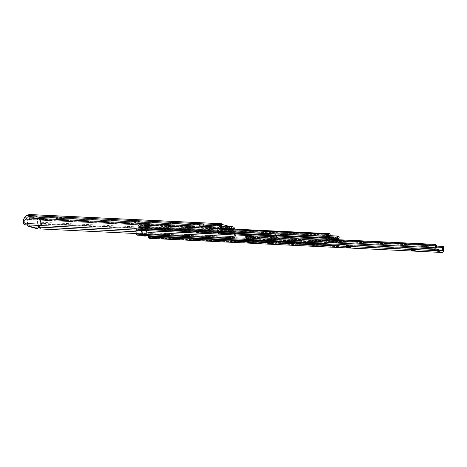 <?xml version="1.0" encoding="UTF-8"?>
<svg xmlns="http://www.w3.org/2000/svg" width="467" height="467" viewBox="0 0 467 467"><rect width="100%" height="100%" fill="white"/><g stroke="black" fill="none" stroke-linecap="round" stroke-linejoin="round"><path stroke-width="0.35" stroke-dasharray="2.33 1.75" d="M203.519 224.102L199.485 223.746L199.894 223.932L199.66 225.824L203.285 225.993L203.519 224.102L203.927 224.283L199.52 223.711L203.519 224.102L203.285 225.993L199.257 225.643L203.659 226.215L199.66 225.824L199.894 223.932L203.519 224.102M134.852 220.809L137.94 221.241L137.712 223.133L134.619 222.706L134.852 220.809L134.443 220.634L139.347 221.136L134.852 220.809L134.619 222.706L139.166 223.08L134.268 222.578L135.156 222.444L135.383 220.552L134.443 220.628L134.852 220.809M57.108 217.085L60.202 217.517L59.969 219.408L56.881 218.976L57.108 217.085L56.735 216.869L61.609 217.412L57.108 217.085L56.881 218.976L61.428 219.35L56.525 218.854L57.412 218.719L57.645 216.828L56.705 216.898L57.108 217.085M27.325 225.199L28.195 216.53L37.88 219.14L36.881 227.067L36.461 227.96L35.62 228.305M40.209 225.654L40.553 220.482L41.446 224.814L40.898 227.33L40.104 228.55L39.736 226.717L40.104 228.55A4.454 2.598 92.7 0 0 41.078 222.28L235.426 231.597L234.708 229.116L235.426 231.597A4.454 2.598 -87.3 0 1 234.452 237.866L233.377 238.199L136.177 233.535L233.377 238.199L234.452 237.866L234.084 236.033L233.021 236.419L233.377 238.199L233.021 236.419L136.031 231.766L233.021 236.419L233.885 236.214L234.457 235.304L234.446 232.613L40.255 223.302L41.073 220.208L233.465 229.431L234.446 232.613A2.533 1.477 -87.3 0 1 234.084 236.033L234.452 237.866L235.526 235.864L235.777 233.237L235.426 231.597L41.078 222.28L40.553 220.482L41.335 217.879M29.31 216.46L28.65 216.863L221.043 226.086L221.16 225.789L220.261 225.584L220.751 223.699L219.975 223.711L220.144 223.997L218.895 223.623L29.602 214.522M221.107 225.94L219.391 225.859L221.107 225.94L220.231 225.794L220.167 224.002L219.957 225.724L29.567 216.454L219.864 225.573L221.335 225.952M220.517 225.596L220.903 225.614L220.517 225.596L220.751 223.699L221.352 223.792M25.294 219.268L219.484 228.579L24.996 219.449A2.533 1.477 92.7 0 0 24.658 222.654L25.597 223.29L218.877 232.513L25.597 223.29L24.844 224.773L25.597 223.29L24.658 222.654L23.875 224.178L24.658 222.654L24.815 219.776L28.207 217.225L25.294 219.268M221.043 226.086L28.65 216.863L28.207 217.225L29.567 216.454M41.073 220.208L41.318 218.124L40.915 219.227L234.533 228.509L40.915 219.227L40.18 223.541L234.446 232.613L233.722 230.12L233.85 229.075L233.722 230.12L233.465 229.431L41.073 220.208L40.541 219.408L219.858 228.007L40.541 219.408L28.972 216.565L29.649 216.513L28.972 216.565L29.176 214.931L29.8 214.662L40.775 217.517L229.869 226.583L218.895 223.623L229.869 226.583L39.847 217.371L38.854 217.54L38.656 219.175L40.541 219.408L41.055 219.928L41.003 220.669L41.347 217.937L40.775 217.517M220.325 228.03L229.776 228.48L220.325 228.03M233.144 229.023L233.465 229.431L233.144 229.023M217.896 234.025L218.649 232.543L217.896 234.025M40.244 225.508A2.533 1.477 92.7 0 0 40.18 223.541L41.003 220.669M25.37 216.39L24.996 219.449L25.37 216.39M220.494 223.687L220.261 225.584L220.494 223.687M229.636 228.328L229.758 227.341L229.636 228.328M229.361 228.258L229.536 226.816L229.361 228.258M229.554 228.165L229.682 227.12L229.554 228.165M229.758 228.597L228.13 228.521L228.135 228.883L219.969 226.682L219.91 226.308L220.914 226.355L219.91 226.308A0.8 0.642 105.1 0 0 219.391 225.859L219.969 226.682L228.135 228.883L225.748 231.714L221.527 230.575L220.488 228.433L221.113 230.015L222.666 230.091L221.113 230.015A1.599 0.934 92.7 0 0 221.702 230.651L227.125 231.772L225.567 231.696A1.599 0.934 92.7 0 0 225.684 231.714A1.599 0.934 92.7 0 0 226.273 231.404L227.826 231.48L226.273 231.404L227.803 229.566L229.355 229.641L227.826 231.48A1.599 0.934 -87.3 0 1 227.242 231.79A1.599 0.934 -87.3 0 1 227.125 231.772L223.255 230.727A1.599 0.934 -87.3 0 1 222.666 230.091L222.041 228.509L223.08 230.651L227.306 231.79L229.355 229.641L227.803 229.566A1.599 0.934 92.7 0 0 228.135 228.883L228.13 228.521A0.8 0.642 -74.9 0 0 227.61 228.071L228.13 228.521L229.758 228.597L229.706 228.9A1.599 0.934 -87.3 0 1 229.355 229.641L229.706 228.9M221.107 224.423L220.442 224.078L221.107 224.423M220.231 225.794L220.167 224.002L220.231 225.794M219.531 223.769L219.975 223.81M220.307 223.681L219.975 223.711M219.969 226.682A1.599 0.934 92.7 0 0 220.115 227.499L219.969 226.682M230.424 226.583L229.869 226.583M35.901 228.316A1.915 1.115 92.7 0 0 36.946 226.705L38.504 226.781L36.946 226.705L37.88 219.14L28.195 216.53L29.176 214.931L28.972 216.565L30.402 216.635L29.654 217.394L28.826 224.172L27.267 224.096L28.195 216.53A1.915 1.547 105.1 0 1 29.176 214.931L29.8 214.662L39.847 217.371L38.498 217.82L37.88 219.14A1.915 1.547 -74.9 0 1 38.854 217.54L38.656 219.175L40.08 219.245A0.8 0.642 -74.9 0 0 39.333 220.004L40.08 219.245L30.402 216.635A0.8 0.642 105.1 0 0 29.654 217.394L39.333 220.004L38.668 225.433L39.333 220.004L29.654 217.394L28.826 224.172L27.267 224.096A1.915 1.115 92.7 0 0 27.267 224.89M28.516 214.674L28.207 217.225L28.516 214.674M29.509 214.522L29.141 214.557M28.826 224.96A1.915 1.115 -87.3 0 1 28.826 224.172L28.878 225.275M60.722 217.54L61.662 217.47L58.165 216.851L57.931 218.743L61.428 219.362L60.488 219.432L60.722 217.54L60.488 219.432L59.969 219.408L60.202 217.517L60.722 217.54M57.645 216.828L57.412 218.719L57.931 218.743L58.165 216.851L57.645 216.828M138.46 221.27L139.4 221.195L135.903 220.582L135.669 222.473L139.166 223.086L138.226 223.162L138.46 221.27L138.226 223.162L137.712 223.133L137.94 221.241L138.46 221.27M135.383 220.552L135.156 222.444L135.669 222.473L135.903 220.582L135.383 220.552M267.071 234.066A4.793 0.49 -173 0 0 273.697 234.989L273.504 236.565A4.793 0.49 7 0 1 266.879 235.642L267.071 234.066L266.202 233.687L266.937 233.5L273.067 233.92L277.007 234.878L272.886 234.936L267.071 234.066L266.879 235.642L276.079 236.641L276.814 236.454L276.406 236.214L271.94 235.38L266.745 235.076L266.009 235.263L266.879 235.642A4.793 0.49 7 0 1 266.009 235.245A4.793 0.49 7 0 1 268.023 235.088L268.216 233.512A4.793 0.49 -173 0 0 266.202 233.669A4.793 0.49 -173 0 0 267.071 234.066M196.07 230.663A4.793 0.49 -173 0 0 202.696 231.585L202.503 233.161A4.793 0.49 7 0 1 195.877 232.239L196.07 230.663L195.2 230.284L195.936 230.097L202.065 230.517L206.005 231.474L201.884 231.533L196.07 230.663L195.877 232.239L205.077 233.237L205.813 233.051L205.404 232.811L200.938 231.976L195.743 231.673L195.008 231.86L195.877 232.239A4.793 0.49 7 0 1 195.008 231.842A4.793 0.49 7 0 1 197.021 231.685L197.214 230.108A4.793 0.49 -173 0 0 195.2 230.266A4.793 0.49 -173 0 0 196.07 230.663M136.323 230.313L136.843 229.274L138.197 228.491L138.728 226.618L138.541 225.135L139.417 224.545L140.199 225.234L140.468 227.16L328.581 236.174L140.538 227.295L328.587 236.308L334.74 237.977L328.587 236.308L140.538 227.295L147.426 228.871L146.79 228.935L146.714 230.587A1.757 1.027 92.7 0 0 146.842 230.605A1.757 1.027 92.7 0 0 147.823 229.618L146.726 230.587L335.16 239.629L146.714 230.587L147.251 230.47L146.918 230.5L147.111 228.923L147.449 228.894L147.111 230.406L142.353 229.268L142.739 227.598L142.686 229.239L142.353 229.268L142.674 229.25L140.345 228.871L328.517 237.931L328.71 236.355L329.574 236.716L329.655 237.808L329.883 237.335L329.229 236.483M141.699 235.426L141.122 233.967L142.417 234.025L142.902 230.085L143.649 229.332L142.353 229.268L142.739 227.598L141.629 227.447L141.437 229.023L142.54 229.174L142.739 227.598L147.303 228.83L146.171 228.888L146.002 230.254L147.111 230.406L147.303 228.83L146.772 228.748L146.171 228.888L146.002 230.254L147.298 230.313L146.556 231.072L146.072 235.012L144.776 234.948L143.889 236.016M334.541 239.553L334.722 238.094L334.541 239.553M334.973 238.024L146.918 229.011L146.726 230.587L147.111 228.923L334.956 238.024L146.907 229.011L334.547 237.913L147.012 228.923L147.473 227.598L148.308 226.962L149.282 227.978L148.687 230.704L150.141 234.037L149.504 237.131L148.973 237.849L148.465 236.559L148.973 237.849A0.8 0.397 -21.5 0 0 148.88 238.176M147.823 229.618L337.769 238.725L147.823 229.618L148.057 228.883A3.812 2.224 92.7 0 0 149.037 233.512L148.045 231.556L148.074 228.894L338.003 237.989L148.068 228.877L147.823 229.618M328.003 238.012A0.479 0.385 105.1 0 0 327.939 238.001L334.734 239.46L327.939 238.001L328.202 239.034L328.266 238.491L333.38 239.869L333.053 239.378A0.479 0.385 -74.9 0 1 333.117 239.39L328.003 238.012A0.479 0.385 105.1 0 1 328.266 238.491L333.38 239.869A0.479 0.385 -74.9 0 0 333.117 239.39M330.204 234.574L329.959 235.105L328.92 235.099L328.581 236.174L328.826 235.21L140.415 226.18L140.334 228.865L139.534 227.388L329.352 236.483L139.534 227.388A1.757 1.027 92.7 0 0 140.334 228.865L329.007 237.779L328.715 237.767L329.048 235.059L140.415 226.18A1.909 1.115 92.7 0 0 139.394 224.545A1.909 1.115 92.7 0 0 138.565 225.088L219.14 229.151L138.541 225.287A2.533 1.477 92.7 0 1 138.489 227.89A2.533 1.477 92.7 0 1 137.123 229.163A2.533 1.477 92.7 0 1 137.047 229.157L136.843 229.274A3.596 2.096 92.7 0 0 136.393 230.12M146.918 229.011L147.292 228.036L330.478 236.816L147.292 228.036A1.909 1.115 92.7 0 1 148.36 226.962L330.087 235.672M148.868 236.028L149.037 233.512L338.984 242.618L338.149 241.264L337.863 239.343M139.534 227.388L139.475 226.565L138.874 229.087L137.152 230.967L137.286 233.547L136.504 234.492L137.286 233.547L138.191 234.224L326.842 243.266L138.191 234.224L137.409 235.164L138.191 234.224A0.8 0.514 -140.2 0 1 137.286 233.547L137.14 233.173L327.087 242.28L137.14 233.173A1.996 1.162 92.7 0 1 137.473 230.394A3.812 2.224 92.7 0 0 139.475 226.577L329.416 235.683L139.481 226.565L139.534 227.388M338.628 239.746L340.081 243.138L339.906 245.117L338.914 246.955L338.406 245.665L339.071 244.475L338.984 242.618A1.996 1.162 -87.3 0 1 338.633 245.391L337.367 246.103L337.874 247.393L339.141 246.681L149.201 237.575A3.596 2.096 92.7 0 0 149.901 232.788L339.678 241.678A2.533 1.477 -87.3 0 1 338.628 239.746M148.973 237.849L339.141 246.681A3.596 2.096 -87.3 0 0 339.842 241.894L149.732 232.578A2.533 1.477 92.7 0 1 148.687 230.704A2.533 1.477 92.7 0 1 149.253 228.176L339.223 237.084L149.282 227.978A1.909 1.115 92.7 0 0 148.36 226.962M252.314 243.295L337.874 247.393L252.314 243.295M247.481 241.795L337.367 246.103L247.481 241.795M245.041 240.908L338.633 245.391L245.041 240.908M149.014 235.724A1.996 1.162 92.7 0 0 149.037 233.512L338.984 242.618A3.812 2.224 -87.3 0 1 337.869 239.705M337.997 238.001L148.074 228.894L338.003 237.989M327.42 239.501L137.473 230.394L327.42 239.501M326.842 243.266L326.059 244.206L326.842 243.266A0.8 0.514 -140.2 0 0 327.198 243.132M218.614 233.191L136.843 229.274L218.614 233.191M137.035 229.157L326.964 238.263M219.233 228.958L138.565 225.088L219.233 228.958M142.861 235.426A1.278 0.747 -87.3 0 1 142.417 234.025L141.122 233.967L141.705 229.239L145.354 230.219L144.776 234.948L145.354 230.219L146.171 228.888A1.599 1.284 -74.9 0 0 145.354 230.219L141.705 229.239L141.122 233.967A1.278 0.747 92.7 0 0 141.565 235.362M337.367 246.103L337.874 247.393A0.8 0.397 -21.5 0 0 338.914 246.955L338.406 245.665A0.8 0.397 158.5 0 1 337.367 246.103M334.722 239.559L334.063 242.554L331.879 241.217L329.515 241.328L329.469 239.302L329.323 240.528L328.027 240.464A0.8 0.467 92.7 0 0 328.383 241.375L328.616 241.439A1.599 0.934 92.7 0 0 328.733 241.457A1.599 0.934 92.7 0 0 329.06 241.375L330.356 241.433A5.481 3.199 -87.3 0 1 331.477 241.153A5.481 3.199 -87.3 0 1 333.251 242.215L331.955 242.151A1.599 0.934 92.7 0 0 332.352 242.443L332.586 242.507A0.8 0.467 92.7 0 0 332.644 242.519A0.8 0.467 92.7 0 0 333.14 241.842L333.38 239.869L333.14 241.842L334.436 241.906L333.14 241.842L332.586 242.507L333.882 242.571L331.955 242.151A5.481 3.199 92.7 0 0 330.181 241.089A5.481 3.199 92.7 0 0 329.06 241.375L330.356 241.433A1.599 0.934 -87.3 0 1 330.029 241.521A1.599 0.934 -87.3 0 1 329.912 241.503L329.679 241.439A0.8 0.467 -87.3 0 1 329.323 240.528L328.027 240.464L328.383 241.375L330.583 241.153L331.955 242.151L333.251 242.215A1.599 0.934 -87.3 0 0 333.648 242.507L333.882 242.571A0.8 0.467 -87.3 0 0 333.94 242.577A0.8 0.467 -87.3 0 0 334.436 241.906L334.722 239.559M330.116 234.989L329.626 237.808L329.959 235.105L329.048 235.059L328.715 237.767L328.377 237.843L328.71 236.355L329.031 236.425M328.68 235.602L328.581 236.174M328.178 239.244L328.027 240.464L328.178 239.244M142.517 227.902L141.705 229.239A1.599 1.284 105.1 0 1 142.517 227.902M140.526 227.289L141.629 227.447L141.437 229.023L140.345 228.871L140.526 227.289M144.081 236.022A1.278 0.747 92.7 0 0 144.776 234.948L146.072 235.012A1.278 0.747 -87.3 0 1 145.914 235.572M142.995 235.485L142.417 234.527L142.902 230.085L146.556 231.072L145.745 235.847M142.902 230.085A0.8 0.642 105.1 0 1 143.649 229.332L147.298 230.313A0.8 0.642 -74.9 0 0 146.556 231.072L142.902 230.085M203.991 231.65A4.793 0.49 -173 0 0 206.005 231.492A4.793 0.49 -173 0 0 203.466 230.739A4.793 0.49 -173 0 0 198.51 230.173L198.317 231.749A4.793 0.49 7 0 1 203.273 232.315A4.793 0.49 7 0 1 205.813 233.068A4.793 0.49 7 0 1 203.799 233.226L203.991 231.65L203.799 233.226L202.503 233.161L202.696 231.585L203.991 231.65M197.214 230.108L197.021 231.685L198.317 231.749L198.51 230.173L197.214 230.108M274.993 235.053A4.793 0.49 -173 0 0 277.007 234.895A4.793 0.49 -173 0 0 274.468 234.142A4.793 0.49 -173 0 0 269.512 233.576L269.319 235.152A4.793 0.49 7 0 1 274.275 235.718A4.793 0.49 7 0 1 276.814 236.471A4.793 0.49 7 0 1 274.8 236.629L274.993 235.053L274.8 236.629L273.504 236.565L273.697 234.989L274.993 235.053M268.216 233.512L268.023 235.088L269.319 235.152L269.512 233.576L268.216 233.512M415.005 248.829L410.972 248.473L411.38 248.66L411.217 249.968L411.123 248.409L415.356 248.958L411.38 248.66L415.408 249.016L415.005 248.829L414.813 250.411L415.005 248.829M346.333 245.543L349.427 245.969L349.287 247.113L349.427 245.969L345.965 245.321L350.886 245.922L347.39 245.309L347.197 246.885L347.39 245.309L345.93 245.356L346.333 245.543L346.175 246.85L346.333 245.543M268.595 241.813L271.689 242.245L271.549 243.383L271.689 242.245L268.221 241.597L273.148 242.198L269.652 241.579L269.453 243.155L269.652 241.579L268.192 241.626L268.595 241.813L268.437 243.12L268.595 241.813M246.92 241.643L246.051 240.359L246.973 236.915A1.599 0.934 92.7 0 0 247.055 236.518L247.446 234.755L249.74 236.15L251.876 235.911L252.338 236.337L252.168 237.896A1.599 0.934 92.7 0 0 252.151 238.31L252.256 241.713L246.062 240.05L247.358 240.108L247.171 241.649L247.452 240.102L245.811 239.769L435.758 248.87L245.811 239.769A3.596 2.096 92.7 0 0 246.588 236.687L246.576 235.736L246.979 235.508L435.623 244.55L246.272 235.315A0.8 0.642 105.1 0 0 245.525 236.074L246.272 235.315L246.979 235.508L246.518 236.343L327.133 239.985L245.525 236.074A1.996 1.162 92.7 0 1 245.175 238.649L327.204 242.583L245.175 238.649A1.763 1.027 92.7 0 0 244.889 240.318L245.63 237.446L245.525 236.074L246.588 236.687L245.823 239.962L435.787 249.092L247.241 240.056L253.873 241.842L442.424 250.878L252.501 241.76L441.548 250.645L252.559 241.585L252.565 238.298A3.596 2.096 92.7 0 0 252.559 241.585L253.797 241.824L253.604 243.383L253.797 241.824M245.823 239.962L245.624 241.556L245.823 239.962M246.588 236.687L436.534 245.794L246.588 236.687M252.402 243.377A1.763 1.027 92.7 0 0 253.418 240.873L253.704 238.281A0.8 0.642 -74.9 0 1 254.451 237.522L253.464 237.37L252.717 238.012L253.704 238.281L252.565 238.298L436.435 247.113L252.565 238.298L253.744 237.329L442.389 246.372L254.451 237.522L253.704 238.281L443.65 247.387L253.704 238.281A1.996 1.162 92.7 0 0 253.418 240.873L443.364 249.979L253.418 240.873L253.283 242.595L252.361 243.371M252.338 243.103L252.501 241.76L252.338 243.103M253.692 243.412L253.885 241.836L253.552 241.778L253.359 243.354L253.552 241.778L252.256 241.713L252.501 242.852L253.359 243.354M247.119 240.02L246.92 241.62L247.119 240.02M246.839 241.614A1.599 1.284 105.1 0 1 246.062 240.05L248.006 240.143L247.545 239.647L248.269 236.979L246.973 236.915A1.599 0.934 92.7 0 0 247.055 236.518L248.351 236.576L248.52 235.21L247.224 235.146L248.52 235.21L248.853 234.808L247.557 234.749L249.209 234.954L247.913 234.889A7.857 4.582 92.7 0 0 250.318 236.244A7.857 4.582 92.7 0 0 251.754 235.928L253.418 236.039L252.122 235.981L253.418 236.039L253.634 236.588L252.338 236.524L253.634 236.588L253.464 237.954L252.168 237.896A1.599 0.934 92.7 0 0 252.151 238.31L253.447 238.374A1.599 0.934 -87.3 0 1 253.464 237.954L252.168 237.896L252.338 236.524L251.754 235.928L253.044 235.987A7.857 4.582 -87.3 0 1 251.614 236.302A7.857 4.582 -87.3 0 1 249.209 234.954L247.522 234.743L247.224 235.146L247.055 236.518L248.351 236.576A1.599 0.934 -87.3 0 1 248.269 236.979L246.973 236.915L246.062 240.05L252.256 241.713L252.151 238.31L253.447 238.374L253.587 241.276L254.2 241.807L252.256 241.713A1.599 1.284 -74.9 0 0 253.137 243.319M248.269 236.979A1.599 0.934 92.7 0 0 248.351 236.576L248.853 234.808L251.036 236.214L253.517 236.104L253.464 237.954A1.599 0.934 92.7 0 0 253.447 238.374L253.528 240.954L247.58 239.355L248.269 236.979M253.733 241.544L248.006 240.143L247.58 239.355L253.528 240.954L254.2 241.807M248.006 240.143L247.615 239.898M272.057 243.476L272.208 242.268L272.057 243.476M268.939 243.132L269.132 241.556L268.939 243.132M349.801 247.201L349.946 245.998L349.801 247.201M346.677 246.856L346.87 245.28L346.677 246.856M199.485 223.746L199.257 225.637M29.485 216.437L220.833 225.608M229.42 226.548L229.215 228.194M219.951 223.746L219.723 225.614M225.684 231.714L227.242 231.79M219.414 223.734L221.352 224.259M219.502 225.876L227.721 228.089M41.347 218.013L41.055 220.401M29.876 214.622L29.643 216.513M61.662 217.47L61.428 219.362M56.705 216.898L56.472 218.79M139.4 221.195L139.166 223.086M134.443 220.628L134.21 222.52M203.927 224.288L203.694 226.18M147.251 230.47L147.449 228.894M142.686 229.239L142.879 227.674M335.002 239.629L146.842 230.605M338.009 237.983L148.068 228.877M329.428 235.666L139.481 226.565M327.069 238.269L137.123 229.163M219.607 228.392L139.394 224.545M334.594 237.925L334.401 239.489M328.587 236.121L328.371 237.855M332.644 242.519L333.94 242.577M331.477 241.153L330.181 241.089M328.733 241.457L330.029 241.521M329.965 236.676L329.077 236.436M146.772 228.947L146.58 230.523M206.005 231.492L205.813 233.068M195.2 230.266L195.008 231.842M277.007 234.895L276.814 236.471M266.202 233.669L266.009 235.245M410.972 248.473L410.779 250.049M247.452 240.102L247.259 241.678M253.132 235.969L251.841 235.905M250.318 236.244L251.614 236.302M248.818 234.808L247.522 234.743M254.089 241.789L247.901 240.126M273.148 242.198L272.956 243.774M268.192 241.626L267.994 243.202M350.886 245.922L350.694 247.498M345.93 245.356L345.738 246.932M415.408 249.016L415.216 250.592"/><path stroke-width="0.7" d="M35.836 228.322L28.131 226.285L27.261 224.843M136.393 230.12A3.596 2.096 92.7 0 0 136.358 234.113L136.504 234.492A0.8 0.514 39.8 0 0 137.409 235.164L326.059 244.206L137.409 235.164L136.65 234.738L136.177 233.541L40.32 228.941L39.631 226.904L40.29 225.234M219.017 232.408L219.005 231.971A2.533 1.477 -87.3 0 1 219.484 228.579L218.86 230.149L219.005 231.971L218.229 233.494L217.698 231.06L218.089 228.474L221.323 223.711L29.596 214.522L26.759 215.415L220.377 224.697A3.514 2.049 -87.3 0 1 221.078 223.967L220.751 226.623L219.484 228.579L221.043 226.086L220.903 225.614M29.602 214.522L29.304 214.534M234.049 227.464A3.514 2.049 -87.3 0 1 234.533 228.509L233.663 227.108L234.049 227.464L233.85 229.075L234.049 227.464M233.109 226.874L232.478 226.752L233.109 226.874M232.175 226.723L232.478 226.752L232.175 226.723M231.632 226.688L231.404 228.585L232.677 228.766L233.465 229.431L231.661 228.597L231.895 226.699L231.661 228.597L231.019 228.55L231.404 228.585L231.632 226.688L231.188 226.653L231.632 226.688M230.698 226.6L230.237 226.577M230.424 226.583L229.869 226.583M219.858 228.007L220.325 228.03L219.858 228.007M229.776 228.48L231.019 228.55L229.776 228.48M29.141 214.557L26.759 215.415L25.37 216.39L24.453 217.803L25.37 216.39L26.759 215.415L220.377 224.697L218.807 227.12L24.453 217.803L23.508 219.98L23.35 221.743L23.875 224.178L24.844 224.773L217.896 234.025L218.229 233.494A4.454 2.598 -87.3 0 1 218.807 227.12L24.453 217.803A4.454 2.598 92.7 0 0 23.875 224.178L24.844 224.773L217.896 234.025L219.023 232.391M218.895 223.623L29.8 214.557M136.551 229.752L136.049 231.585L136.177 233.541L40.32 228.941L40.104 228.55M39.993 228.707L40.32 228.941L39.964 227.16L136.031 231.766L39.964 227.16L39.736 226.717A2.533 1.477 92.7 0 0 40.244 225.508M218.293 233.722L219.058 232.216M221.189 223.711L220.307 223.681M229.846 226.612L229.758 227.341L229.846 226.612M229.443 226.524L229.682 227.12L229.425 226.583M229.758 228.597L229.682 227.12A1.915 1.547 -74.9 0 1 229.811 228.176L221.591 225.964L222.041 228.509L221.673 227.569A1.599 0.934 -87.3 0 1 221.539 226.384L221.463 224.907A1.915 1.547 105.1 0 1 221.591 225.964L229.811 228.176L229.758 228.597A1.599 0.934 -87.3 0 1 229.711 228.877L229.758 228.597M221.352 223.792L220.751 226.623L221.539 226.384L220.914 226.355L221.125 225.654M221.107 224.423L221.463 224.907M220.488 228.433L220.144 227.563L220.488 228.433M220.185 227.499L221.673 227.569L220.185 227.499M219.531 223.769L220.144 223.997M27.267 224.89A1.915 1.115 92.7 0 0 28.131 226.285L35.62 228.305L37.395 228.398L38.329 227.482L38.668 225.433L38.504 226.781A1.915 1.115 -87.3 0 1 37.313 228.398A1.915 1.115 -87.3 0 1 37.173 228.375L29.69 226.361A1.915 1.115 -87.3 0 1 28.826 224.96M28.131 226.285L29.69 226.361L28.131 226.285M28.82 224.919L29.479 226.267L37.173 228.375L35.62 228.305A1.915 1.115 92.7 0 0 35.761 228.328A1.915 1.115 92.7 0 0 35.901 228.316M328.739 237.977L329.655 237.808L328.908 238.007M337.892 240.015L338.02 238.001L337.769 238.725A1.757 1.027 -87.3 0 1 337.256 239.548L337.641 236.384L337.011 236.944L335.703 237.067L330.478 236.816L335.703 237.067L334.722 238.094L335.989 236.932L335.662 239.6L335.989 236.932L336.894 236.973L338.312 236.068L339.235 237.137L338.633 239.804M329.62 238.082L328.891 238.047L329.62 238.082L329.469 239.302L329.62 238.082M329.48 236.495L329.439 235.683L329.48 236.495A1.757 1.027 -87.3 0 0 329.766 237.534L329.48 236.495M329.007 237.779L329.626 237.808L329.007 237.779M148.465 236.559L149.014 235.718A1.996 1.162 92.7 0 1 148.693 236.284L245.041 240.908L148.693 236.284L148.36 236.746L148.722 237.061L247.481 241.795L148.722 237.061A0.8 0.397 158.5 0 1 148.366 236.886A0.8 0.397 158.5 0 1 148.465 236.559M337.869 239.705A3.812 2.224 -87.3 0 1 338.02 238.001L337.256 239.548L337.641 236.384A1.909 1.115 -87.3 0 1 338.301 236.068A1.909 1.115 -87.3 0 1 339.223 237.084L339.194 237.277A2.533 1.477 -87.3 0 0 338.628 239.746M148.973 237.849L149.23 238.351L252.314 243.295L149.23 238.351L148.722 237.061L149.23 238.351A0.8 0.397 -21.5 0 1 148.88 238.176L148.366 236.886M329.416 235.683L329.416 235.683A3.812 2.224 -87.3 0 1 327.42 239.501L326.923 240.803L327.087 242.28A1.996 1.162 -87.3 0 1 327.42 239.501L328.815 238.193L329.416 235.683M327.221 243.103L327.087 242.28L327.233 242.653L326.059 244.206A0.8 0.514 39.8 0 0 326.415 244.078L327.198 243.132A0.8 0.514 -140.2 0 0 327.233 242.653L326.451 243.593L326.305 243.219L326.451 243.593A0.8 0.514 39.8 0 1 326.415 244.078M136.358 234.113L326.305 243.219A3.596 2.096 -87.3 0 1 326.783 238.374L218.614 233.191L326.783 238.374L327.793 237.995L328.412 237.055L328.488 234.393A2.533 1.477 -87.3 0 1 328.435 236.997A2.533 1.477 -87.3 0 1 327.069 238.269A2.533 1.477 -87.3 0 1 326.993 238.263L325.995 240.686L326.305 243.219L136.358 234.113M326.964 238.263L218.679 233.074L326.976 238.263M219.14 229.151L328.505 234.195A1.909 1.115 -87.3 0 1 329.334 233.652A1.909 1.115 -87.3 0 1 330.151 234.37L329.766 237.534L330.151 234.37L329.375 233.652L328.488 234.393L219.14 229.151M328.581 236.174L328.68 235.602L328.581 236.174M144.18 235.993L141.431 235.251M336.894 236.973L336.567 239.647L336.894 236.973M334.6 237.937L334.833 238.672L329.883 237.335L334.833 238.672L334.734 239.46L334.594 237.925L329.965 236.676M141.565 235.362A1.278 0.747 92.7 0 0 141.699 235.426L142.995 235.485A1.278 0.747 -87.3 0 1 142.861 235.426M141.699 235.426L145.184 236.074L141.699 235.426M145.914 235.572A1.278 0.747 -87.3 0 1 145.278 236.092A1.278 0.747 -87.3 0 1 145.184 236.074L143.889 236.016A1.278 0.747 92.7 0 0 143.982 236.028A1.278 0.747 92.7 0 0 144.081 236.022M145.955 235.479L145.184 236.074L142.727 235.315M411.182 250.236L414.813 250.411L412.513 250.038L410.808 250.014L411.468 250.306L415.216 250.592L411.182 250.236M346.14 247.119L349.234 247.551L346.14 247.119M349.287 247.113L349.234 247.551L350.694 247.492L349.269 247.107L345.738 246.938L349.754 247.574L349.801 247.201L349.754 247.574L349.234 247.551L349.287 247.113M268.402 243.389L271.496 243.821L268.402 243.389L267.994 243.202L268.939 243.132L268.029 243.173L268.402 243.389M271.549 243.383L271.496 243.821L272.804 243.838L272.547 243.587L268.939 243.132L272.01 243.844L272.057 243.476L271.496 243.821L271.549 243.383M442.424 250.878L435.758 248.87L442.424 250.878M244.889 240.318A1.763 1.027 92.7 0 0 245.572 241.544L435.518 250.651L442.302 252.478L443.23 251.701L443.364 249.979A1.996 1.162 -87.3 0 1 443.65 247.387L443.364 249.979A1.763 1.027 -87.3 0 1 442.325 252.478A1.763 1.027 -87.3 0 1 442.302 252.478L252.361 243.371L253.651 243.395L245.572 241.544L244.866 239.886M435.121 247.755L327.204 242.583L435.121 247.755L435.472 245.181A1.996 1.162 -87.3 0 1 435.121 247.755A1.763 1.027 -87.3 0 0 435.518 250.651L434.835 249.436L435.121 247.755M327.133 239.985L435.472 245.181L327.133 239.985M435.74 244.568L435.028 244.375A0.8 0.642 105.1 0 0 434.917 244.358L327.968 239.232L434.917 244.358L435.472 245.181L436.458 245.444L435.623 244.55M436.534 245.794L436.458 245.444L436.534 245.794A3.596 2.096 -87.3 0 1 435.758 248.87L436.534 245.794M441.548 250.645L442.506 250.691A3.596 2.096 -87.3 0 1 442.506 247.405L436.435 247.113L442.658 247.119L442.272 249.069L442.506 250.691L441.548 250.645M442.389 246.372L436.534 246.091L442.389 246.372L442.658 247.119L443.65 247.382L443.101 246.564A0.8 0.642 -74.9 0 1 443.212 246.582L442.5 246.389M253.108 243.313L245.572 241.544L435.518 250.651L442.302 252.478L252.361 243.371A1.763 1.027 92.7 0 0 252.378 243.371A1.763 1.027 92.7 0 0 252.402 243.377M246.687 241.544L247.166 241.684A1.599 1.284 105.1 0 1 246.944 241.649L253.137 243.319A1.599 1.284 -74.9 0 0 253.359 243.354L252.361 243.371M442.611 246.442L442.658 247.119L443.65 247.387A0.8 0.642 -74.9 0 0 443.212 246.582M435.028 244.375A0.8 0.642 105.1 0 1 435.472 245.181L436.458 245.444L435.886 244.626M39.625 227.009L39.981 228.795M221.416 223.734L221.165 225.754M221.352 224.259L229.875 226.553M37.313 228.398L35.761 228.328M330.087 235.672L338.301 236.068M329.334 233.652L219.607 228.392M329.836 237.721L330.204 234.726M145.278 236.092L143.982 236.028M252.378 243.371L442.325 252.478"/></g></svg>
